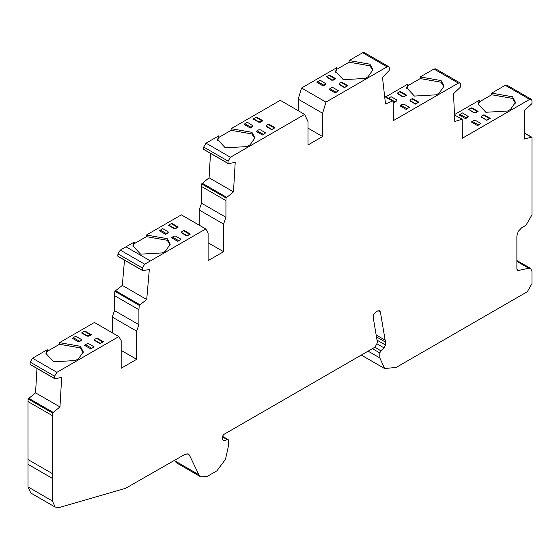 <?xml version="1.0" encoding="UTF-8"?>
<svg xmlns="http://www.w3.org/2000/svg" width="560" height="560" viewBox="0 0 560 560"><rect width="100%" height="100%" fill="white"/><g stroke="black" fill="none" stroke-linecap="round" stroke-linejoin="round"><path stroke-width="0.84" d="M481.691 115.962L481.691 116.928L486.836 120.302L490.196 118.363L483.98 114.779L481.362 116.298M486.955 119.966L489.419 118.545L483.315 115.024M471.121 107.975L468.657 109.403L473.914 112.441L475.594 112.441L477.218 111.503L471.121 107.975L471.898 107.8L478.114 111.391L477.218 111.503M472.29 121.387L478.394 124.908L480.858 123.487L475.594 120.449L473.914 120.449L472.29 121.387L471.394 122.038L477.61 125.629L480.858 123.487M466.193 117.866L468.181 116.445L462.553 112.924L460.089 114.345L466.193 117.866L465.528 118.657L468.048 117.201L468.048 116.228M468.181 116.445L467.817 115.962M473.914 112.441L473.914 112.847L468.657 109.403M465.528 118.657L459.312 115.066L460.089 114.345M490.196 118.363L489.419 118.545M478.394 124.908L477.61 125.629M481.46 116.228L481.46 117.201L486.836 120.302M473.914 112.847L475.594 112.847L478.114 111.391M505.253 85.295L529.648 99.379L531.286 99.26L506.884 85.169L505.477 85.176L491.652 93.142L512.512 96.782L515.466 102.361L510.573 109.312L507.598 111.027L485.835 112.273L478.142 103.978L479.437 100.198L454.482 114.604M531.286 99.26L532 100.737L532 103.53L524.58 110.439L524.58 139.027L531.335 137.151L532 137.508L532 214.795L525.903 225.358L521.577 227.857L518.259 231.357L516.88 235.984L516.88 268.835L517.566 270.354L518.539 270.466L528.696 268.205L530.621 268.436L531.979 271.439L531.979 283.619L527.289 291.746L396.242 367.402L384.629 368.55L379.82 357.917L379.82 352.933L380.856 350.77L384.076 347.879L385.455 344.995L385.455 342.097L380.401 312.046L379.617 310.765L377.629 310.961L375.97 311.92L373.814 314.328L373.198 317.331L377.426 342.58L375.116 347.095L223.559 434.588L222.621 436.219L222.621 439.39L223.174 440.608L228.221 439.649L222.621 436.415M460.019 82.943L435.617 68.852L433.958 69.02L458.36 83.104L460.019 82.943L460.698 84.329L460.789 86.429L460.166 87.423L453.509 93.667L454.804 121.478L462.182 119.203L462.364 138.229L529.648 99.379M32.508 358.225L30.163 362.11L30.044 364.315L54.446 378.406L54.565 376.201L56.91 372.316L32.508 358.225L47.271 349.706L45.976 353.493L53.662 361.781L75.425 360.542L78.463 358.785L83.3 351.869L80.318 346.269L59.493 342.65L59.493 344.274L80.318 347.9L83.244 352.681M30.044 364.315L30.66 364.609M55.062 378.7L54.446 378.406L55.062 378.7L61.677 377.412L59.955 406.931L35.553 392.84L28.147 398.958L52.542 413.049L59.955 406.931M36.981 368.431L35.553 392.84M28.147 398.958L28 401.569L52.402 415.653L52.542 413.049M28 401.569L28.021 486.913L30.772 492.996L55.174 507.08L52.423 500.997L52.402 415.653M222.621 436.597L227.752 439.558L228.634 440.559L228.634 445.109L225.477 459.389L216.881 470.834L207.494 476.252L200.858 476.91L198.898 474.726L189.371 455.056L188.391 453.964L185.073 454.286L125.629 488.285L59.549 507.416L55.174 507.08M174.405 460.446L176.456 462.826L200.858 476.91M222.621 436.961L227.22 439.621M524.58 133.252L532 137.508M454.503 115.017L462.182 119.203M388.71 66.675L364.308 52.584L362.663 52.738L387.065 66.829L388.71 66.675L389.375 67.872L389.578 69.636L388.983 70.693L382.487 77.371L385.504 104.013L392.427 101.073L393.162 101.283L393.456 120.575L458.36 83.104M384.664 96.593L393.162 101.283M325.969 102.102L301.567 88.011L298.2 99.169L322.602 113.26L325.969 102.102L387.065 66.829M298.2 99.169L298.2 110.684M308.028 128.142L322.602 136.556L322.602 113.26M231.105 128.695L251.937 132.321L254.919 137.914L250.082 144.83L247.044 146.587L225.281 147.826L217.595 139.538L218.89 135.751L218.89 137.375L231.105 130.319L231.105 128.695L280.252 100.324L304.654 114.408L308.028 121.674L308.028 144.97L322.602 136.556M218.89 135.751L206.038 143.171L203.7 147.056M228.102 161.14L203.7 147.049L203.574 149.254L227.976 163.345L228.102 161.14L230.44 157.255L206.038 143.171M203.574 149.254L204.19 149.548M228.592 163.639L227.976 163.345L228.592 163.639L235.214 162.351L233.485 191.87L209.083 177.786L201.677 183.897L226.079 197.988L233.485 191.87M210.511 153.377L209.083 177.786M201.677 183.897L201.53 186.508L225.932 200.599L226.079 197.988M201.53 186.508L201.53 203.203L225.932 217.294L225.932 200.599M201.53 203.203L199.185 209.979L223.587 224.07L225.932 217.294M199.185 209.979L199.185 225.148M208.103 242.76L223.587 251.699L223.587 224.07M146.419 235.025L146.419 236.649L134.197 243.705L134.197 242.081L132.902 245.868L140.588 254.156L162.351 252.917L165.396 251.16L170.226 244.244L167.251 238.651L146.419 235.025L181.356 214.858L205.758 228.942L208.103 233.009L208.103 260.638L223.587 251.699M125.986 246.82L120.295 250.103L117.957 253.89L117.775 256.137L142.177 270.228L142.359 267.981L144.697 264.194L150.381 260.911L125.986 246.82L134.197 242.081M117.775 256.137L118.37 256.473M142.765 270.557L142.177 270.228L142.765 270.557L149.31 269.584L146.72 299.516L122.318 285.425L114.863 291.27L139.258 305.361L146.72 299.516M124.502 260.162L122.318 285.425M114.863 291.27L114.499 295.638L138.901 309.729L139.258 305.361M114.499 295.638L114.499 310.597L138.901 324.681L138.901 309.729M114.499 310.597L112.259 317.058L136.661 331.149L138.901 324.681M112.259 317.058L112.259 332.773M121.17 350.385L136.661 359.324L136.661 331.149M59.493 342.65L94.423 322.476L118.825 336.567L121.17 340.634L121.17 368.263L136.661 359.324M417.998 102.34L418.775 102.165L412.559 98.574L411.901 98.819L417.998 102.34L415.534 103.761L410.277 100.73L410.277 99.757L411.901 98.819M410.039 100.03L410.039 100.996L415.415 104.104L415.534 103.761M415.415 104.104L418.775 102.165M393.239 101.948L394.107 102.452L394.772 101.668L388.668 98.14L387.891 98.861M388.668 98.14L391.132 96.719L396.396 99.757L396.76 100.24L396.396 100.73L394.772 101.668M394.107 102.452L396.627 100.996L396.627 100.03M396.396 99.757L396.76 100.24M404.173 96.236L402.493 96.236L397.236 93.198L399.7 91.777L405.797 95.298L404.173 96.642L406.693 95.186L405.797 95.298M397.236 93.198L397.117 93.541L402.493 96.642L404.173 96.642M406.693 95.186L400.477 91.595L399.7 91.777M400.869 105.189L402.493 104.251L404.173 104.251L409.437 107.289L406.973 108.71L400.869 105.189L399.973 105.84L406.196 109.431L406.973 108.71M406.196 109.431L409.437 107.289M329.945 88.697L331.569 87.759L333.249 87.759L338.506 90.797L336.042 92.225L329.945 88.697L329.049 89.355L335.265 92.946L336.042 92.225M335.265 92.946L338.506 90.797M347.074 85.855L344.491 87.619L347.851 85.68L347.074 85.855L340.97 82.334L341.635 82.089L347.851 85.68M344.61 87.276L339.346 84.238L339.346 83.272L340.97 82.334M339.115 83.545L339.115 84.511L344.491 87.619M317.744 81.655L316.967 82.376L323.183 85.967L323.841 85.176L317.744 81.655L320.208 80.234L325.836 83.755L323.841 85.176M323.183 85.967L325.703 84.511L325.703 83.545M325.465 83.272L325.836 83.755M326.305 76.713L329.553 75.11L335.769 78.701L332.409 79.961L326.305 76.713L331.569 80.157L333.249 80.157L335.769 78.701M265.671 132.853L262.43 134.995L265.671 132.853L260.407 129.815L258.734 129.815L257.103 130.753L256.207 131.404L262.43 134.995M274.232 127.911L271.656 129.668L275.016 127.729L274.232 127.911L268.135 124.383L268.793 124.138L275.016 127.729M271.768 129.332L266.511 126.294L266.511 125.321L268.135 124.383M266.273 125.594L266.273 126.567L271.656 129.668M258.734 121.8L253.47 118.762L253.351 119.105L258.734 122.206L260.407 122.206L262.927 120.75L260.407 121.8L258.734 121.8L258.734 122.206M262.927 120.75L256.711 117.166L255.934 117.341L262.031 120.862M253.47 118.762L255.934 117.341M247.366 122.283L252.994 125.811L251.006 127.232L244.909 123.711L247.366 122.283M251.006 127.232L250.348 128.016L244.125 124.432L244.909 123.711M250.348 128.016L252.868 126.567L252.868 125.594M252.63 125.321L252.994 125.811M175.721 228.13L174.041 228.13L168.784 225.092L171.241 223.671L177.345 227.192L175.721 228.536L178.241 227.087L177.345 227.192M168.784 225.092L168.665 225.435L174.041 228.536L175.721 228.536M178.241 227.087L172.025 223.496L171.241 223.671M165.655 234.353L159.439 230.762L162.68 228.62L167.944 231.651L168.308 232.141L167.944 232.624L165.655 234.346L168.175 232.897L168.175 231.924M167.944 231.651L168.308 232.141M180.978 239.183L177.737 241.325L180.978 239.183L175.721 236.145L174.041 236.145L172.417 237.083L171.521 237.734L177.737 241.325M189.546 234.241L186.963 235.998L190.323 234.059L189.546 234.241L183.442 230.72L184.107 230.468L190.323 234.059M187.082 235.662L181.818 232.624L181.818 231.651L183.442 230.72M181.587 231.924L181.587 232.897L186.963 235.998M94.052 346.808L90.811 348.95L94.052 346.808L88.788 343.77L87.115 343.77L85.491 344.708L84.595 345.359L90.811 348.95M102.613 341.859L100.037 343.623L103.397 341.684L102.613 341.859L96.516 338.338L97.174 338.093L103.397 341.684M100.156 343.287L94.892 340.249L94.892 339.276L96.516 338.338M94.654 339.549L94.654 340.522L100.037 343.623M88.788 335.755L87.115 335.755L81.851 332.717L84.315 331.296L90.419 334.817L88.788 336.161L91.315 334.705L90.419 334.817M81.851 332.717L81.732 333.06L87.115 336.161L88.788 336.161M91.315 334.705L85.092 331.121L84.315 331.296M73.29 337.666L75.754 336.238L81.011 339.276L81.382 339.766L81.011 340.249L79.387 341.187L73.29 337.666L72.506 338.387L78.729 341.971L79.387 341.187M78.729 341.971L81.249 340.522L81.249 339.549M81.011 339.276L81.382 339.766M304.654 114.408L230.44 157.255M205.758 228.942L150.381 260.911M118.825 336.567L56.91 372.316M478.205 104.79L479.437 101.822L479.437 100.198M491.652 93.142L491.652 94.766L512.512 98.406L515.41 103.173M491.652 94.766L479.437 101.822M433.958 69.02L420.231 76.944L441.091 80.577L444.045 86.156L439.152 93.114L436.177 94.829L414.414 96.068L406.721 87.78L408.016 83.993L385.7 96.88M420.231 76.944L420.231 78.568L441.091 82.208L443.989 86.968M420.231 78.568L408.016 85.617L406.784 88.592M408.016 85.617L408.016 83.993M146.419 236.649L167.251 240.275L170.17 245.056M134.197 243.705L132.958 246.68M59.493 344.274L47.271 351.33L46.032 354.305M47.271 351.33L47.271 349.706M362.663 52.738L349.118 60.564L369.978 64.204L372.939 69.776L368.039 76.734L365.064 78.449L343.301 79.688L335.615 71.4L336.903 67.613L301.567 88.011M349.118 60.564L349.118 62.188L369.978 65.828L372.876 70.588M349.118 62.188L336.903 69.237L335.671 72.212M336.903 69.237L336.903 67.613M231.105 130.319L251.937 133.945L254.856 138.726M218.89 137.375L217.651 140.35M475.594 112.441L475.594 112.847M30.163 362.11L54.565 376.201M28.693 398.279L53.095 412.363M28 459.55L52.402 473.641M28.014 464.317L52.416 478.401M28.021 486.913L52.423 500.997M186.949 453.656L189.371 455.056M174.496 460.635L198.898 474.726M222.663 439.817L224.112 440.65M378.119 310.73L380.401 312.046M384.076 347.879L377.335 343.987M374.801 347.277L380.856 350.77M372.414 348.656L379.82 352.933M368.095 351.148L379.82 357.917M516.88 261.387L528.696 268.205M516.985 269.57L518.539 270.466M202.223 183.218L226.625 197.302M120.295 250.103L144.697 264.194M117.957 253.89L142.359 267.981M115.416 290.605L139.818 304.689M402.493 96.236L402.493 96.642M331.569 80.157L331.569 79.751M333.249 80.157L333.249 79.751M328.769 75.292L334.873 78.813M263.207 134.274L257.103 130.753M260.407 122.206L260.407 121.8M174.041 228.13L174.041 228.536M166.32 233.562L160.216 230.041M178.521 240.604L172.417 237.083M91.588 348.229L85.491 344.708M87.115 335.755L87.115 336.161M376.152 334.964L385.301 340.249M376.474 336.91L385.455 342.097M377.013 340.123L385.455 344.995M30.261 364.553L54.656 378.644M361.291 355.075L384.629 368.55M516.88 260.505L530.621 268.436M524.58 133.042L531.762 137.193M384.629 96.257L392.973 101.073M203.791 149.492L228.193 163.583M118.006 256.41L142.401 270.494"/></g></svg>
